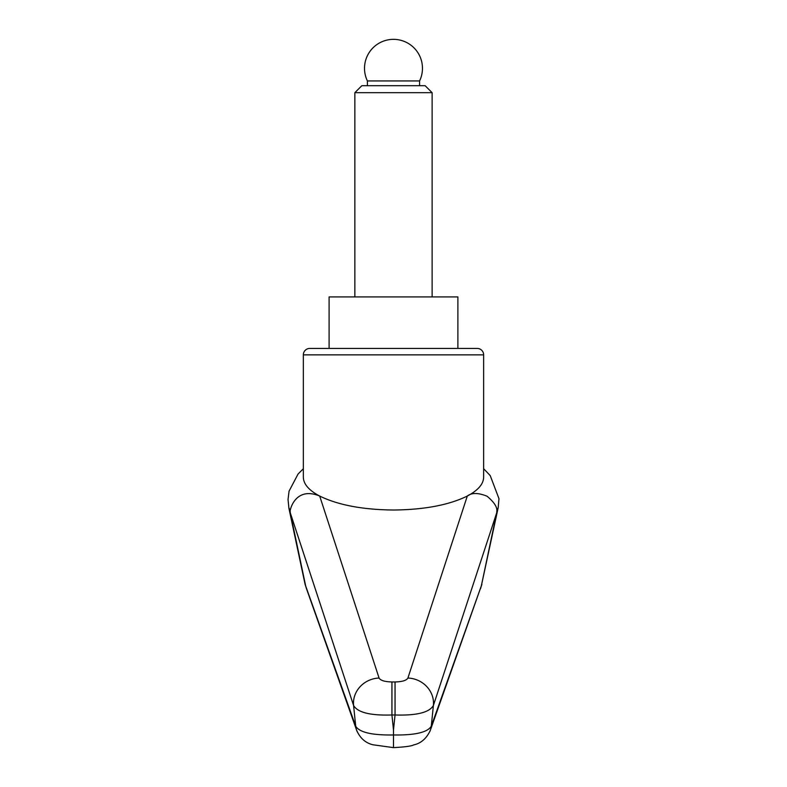<?xml version="1.0" encoding="UTF-8"?>
<svg xmlns="http://www.w3.org/2000/svg" width="787" height="787" viewBox="0 0 787 787"><rect width="100%" height="100%" fill="white"/><g stroke="black" fill="none" stroke-linecap="round" stroke-linejoin="round"><path stroke-width="1.18" d="M305.612 585.656L290.275 512.819L353.589 705.516C357.682 712.52 370.461 715.668 391.936 714.98L395.044 714.98C416.52 715.668 429.308 712.52 433.391 705.516L496.705 512.819L481.339 585.823L431.266 726.253C427.43 732.422 414.838 735.324 393.49 734.96C372.143 735.324 359.551 732.422 355.714 726.253L305.081 584.298L288.799 507.713M290.275 512.819L290.137 510.97C290.708 506.198 297.545 486.868 319.689 496.046C308.947 490.38 303.507 484.094 303.339 477.207L303.339 354.868A6.444 6.444 0 0 1 309.783 348.425L393.49 348.425L309.783 348.425M303.339 468.737L298.047 474.049L289.055 491.177L288.032 499.558L288.868 507.704L290.108 510.793M429.81 731.625A19.321 18.573 -160.1 0 0 430.302 730.405C426.465 738.57 420.897 743.41 413.598 744.925C411.66 746.096 404.961 747.001 393.49 747.63L393.49 729.992L391.936 714.98L391.936 681.965C384.735 681.768 380.446 680.45 379.068 678.04L319.689 496.046C338.076 505.057 362.679 509.71 393.49 510.015C424.301 509.71 448.905 505.057 467.301 496.046C478.034 490.38 483.484 484.094 483.641 477.207L483.641 354.868A6.444 6.444 0 0 0 477.197 348.425L393.49 348.425M393.49 729.992L395.044 714.98L395.044 681.965L391.936 681.965M329.104 348.425L329.104 296.915L457.886 296.915L457.886 348.425L477.197 348.425M481.339 585.823L430.292 730.395A19.321 18.573 -160.1 0 0 431.266 726.253A34107.281 25553.339 -109.1 0 0 433.391 705.516A25.755 24.063 -162.3 0 0 407.912 678.04L467.301 496.046C471.679 492.613 478.27 492.672 487.064 496.223C493.98 502.027 497.236 506.936 496.853 510.97L498.171 507.713L481.378 585.656M407.912 678.04C406.535 680.45 402.246 681.768 395.044 681.965M496.843 510.97L496.705 512.819M379.068 678.04A25.755 24.063 -17.7 0 0 353.589 705.516A34107.281 25553.339 109.1 0 0 355.714 726.253A19.321 18.573 160.1 0 0 356.649 730.326A19.321 18.573 160.1 0 0 356.678 730.395A19.321 18.573 160.1 0 0 357.17 731.605M306.418 588.548L305.641 585.823M354.858 92.679L432.122 92.679L425.157 85.714L361.823 85.714L354.858 92.679L354.858 296.915M367.411 80.953L419.569 80.953A28.971 28.971 0 0 0 393.49 39.35A28.971 28.971 0 0 0 367.411 80.953L367.411 85.714M303.339 354.868L483.641 354.868M483.641 468.698L490.212 475.594L498.968 498.663L498.181 507.684M306.556 588.932L305.09 584.308M480.444 588.883L481.89 584.308M393.49 747.63L372.881 744.768C365.483 742.948 360.082 738.157 356.688 730.395M306.271 588.115L356.668 730.316M432.122 92.679L432.122 296.915M419.569 80.953L419.569 85.714"/></g></svg>
